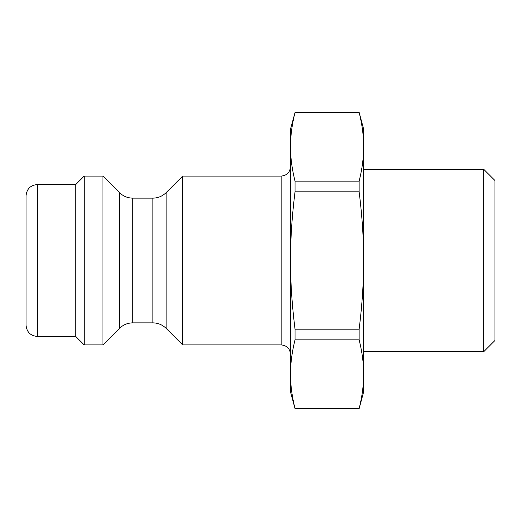 <?xml version="1.0" encoding="UTF-8"?>
<svg xmlns="http://www.w3.org/2000/svg" width="521" height="521" viewBox="0 0 521 521"><rect width="100%" height="100%" fill="white"/><g stroke="black" fill="none" stroke-linecap="round" stroke-linejoin="round"><path stroke-width="0.78" d="M132.757 198.136C127.606 198.058 123.19 196.228 119.491 192.64L119.491 328.36C123.19 324.772 127.606 322.942 132.757 322.864L132.757 198.136L152.855 198.136L152.855 322.864C158.006 322.942 162.422 324.772 166.121 328.36L166.121 192.64L182.663 176.098L182.663 344.902L281.132 344.902C286.83 345.456 289.956 348.582 290.51 354.28M119.491 192.64L102.95 176.098L102.95 344.902L119.491 328.36M295.036 112.458L359.132 112.458C362.18 124.61 363.684 136.053 363.658 146.798C363.684 157.544 362.18 168.986 359.132 181.139L295.036 181.139C291.988 168.986 290.484 157.544 290.51 146.798C290.484 136.053 291.988 124.61 295.036 112.458L290.51 129.208L290.51 391.792L295.036 408.672L359.132 408.672L295.036 408.542C291.988 396.39 290.484 384.947 290.51 374.202C290.484 363.456 291.988 352.014 295.036 339.861L359.132 339.861C362.18 352.014 363.684 363.456 363.658 374.202C363.684 384.947 362.18 396.39 359.132 408.542M26.05 260.5L26.05 325.208C26.721 332.046 30.472 335.798 37.304 336.462L37.304 184.538C30.472 185.202 26.721 188.954 26.05 195.792L26.05 260.5M37.304 184.538L75.753 184.538L75.753 336.462L84.194 344.902L102.95 344.902M359.132 181.139L359.132 191.819C362.18 216.117 363.684 239.015 363.658 260.5L363.658 391.792L359.132 408.672M295.036 112.328L359.132 112.328L363.658 129.208L363.658 260.5C363.684 281.985 362.18 304.883 359.132 329.181L359.132 339.861M295.036 181.139L295.036 191.819L359.132 191.819M359.132 329.181L295.036 329.181L295.036 339.861M295.036 329.181C291.988 304.883 290.484 281.985 290.51 260.5C290.484 239.015 291.988 216.117 295.036 191.819M483.696 260.5L483.696 351.727L494.95 340.473L494.95 180.526L483.696 169.273L483.696 260.5M75.753 184.538L84.194 176.098L84.194 344.902M182.663 176.098L281.132 176.098L281.132 344.902M152.855 198.136C158.006 198.058 162.422 196.228 166.121 192.64M132.757 322.864L152.855 322.864M166.121 328.36L182.663 344.902M281.132 176.098C286.83 175.544 289.956 172.418 290.51 166.72M37.304 336.462L75.753 336.462M363.658 351.727L483.696 351.727M363.658 169.273L483.696 169.273M84.194 176.098L102.95 176.098"/></g></svg>
